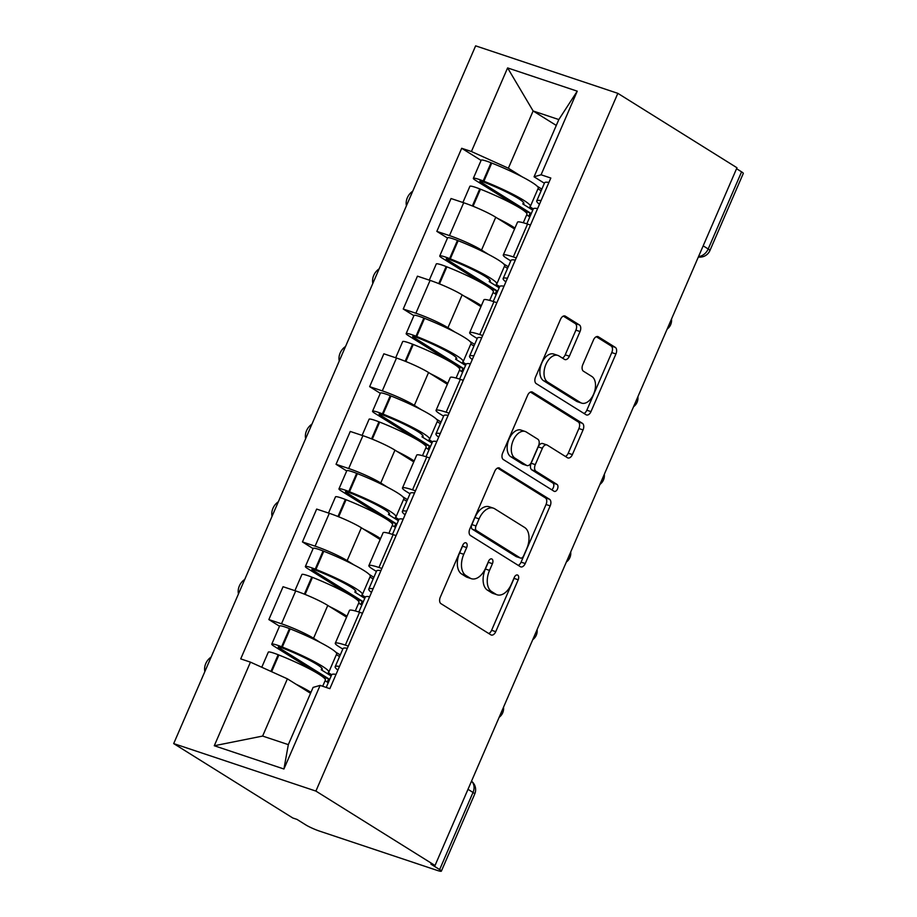 <?xml version="1.0" encoding="UTF-8"?>
<svg xmlns="http://www.w3.org/2000/svg" width="917" height="917" viewBox="0 0 917 917"><rect width="100%" height="100%" fill="white"/><g stroke="black" fill="none" stroke-linecap="round" stroke-linejoin="round"><path stroke-width="1.38" d="M466.203 542.944A3.748 2.247 108.5 0 0 465.916 542.807A3.748 2.247 108.5 0 0 462.787 545.157L440.32 597.059A5.353 3.209 108.5 0 0 440.985 603.673L490.859 634.828A5.353 3.209 108.5 0 0 491.283 635.034A5.353 3.209 108.5 0 0 495.742 631.675L518.208 579.773A3.748 2.247 108.5 0 0 517.75 575.142A3.748 2.247 108.5 0 0 517.452 575.005A3.748 2.247 108.5 0 0 514.322 577.355L511.422 584.072A17.148 10.27 108.5 0 1 497.117 594.789A17.148 10.27 108.5 0 1 495.788 594.159L491.627 591.568A17.148 10.27 108.5 0 1 489.529 570.397L492.44 563.68A3.748 2.247 108.5 0 0 491.97 559.049A3.748 2.247 108.5 0 0 491.684 558.912A3.748 2.247 108.5 0 0 488.555 561.25L485.655 567.967A17.148 10.27 108.5 0 1 471.349 578.696A17.148 10.27 108.5 0 1 470.02 578.065L465.859 575.463A17.148 10.27 108.5 0 1 463.761 554.292L466.661 547.575A3.748 2.247 108.5 0 0 466.203 542.944M580.037 331.541A5.353 3.209 108.5 0 0 579.384 324.927L565.388 316.193A5.353 3.209 108.5 0 0 564.975 315.987A5.353 3.209 108.5 0 0 560.505 319.345L535.562 376.99A5.353 3.209 108.5 0 0 536.216 383.604L586.089 414.759A5.353 3.209 108.5 0 0 586.513 414.954A5.353 3.209 108.5 0 0 590.984 411.607L615.926 353.962A5.353 3.209 108.5 0 0 615.261 347.348L598.365 336.791A5.353 3.209 108.5 0 0 597.941 336.596A5.353 3.209 108.5 0 0 593.482 339.943L582.799 364.611A5.353 3.209 108.5 0 0 583.464 371.225L591.843 376.463A14.328 8.585 108.5 0 1 593.987 393.221A14.328 8.585 108.5 0 1 581.642 403.125A14.328 8.585 108.5 0 1 580.53 402.597L547.69 382.091A14.328 8.585 108.5 0 1 545.546 365.333A14.328 8.585 108.5 0 1 557.891 355.429A14.328 8.585 108.5 0 1 559.003 355.956L564.482 359.372A5.353 3.209 108.5 0 0 564.895 359.567A5.353 3.209 108.5 0 0 569.365 356.22L580.037 331.541L575.887 330.166A5.353 3.209 108.5 0 0 575.234 323.552L563.336 316.113M617.84 93.339L736.97 167.754L435.025 865.499L315.895 791.084L617.84 93.339L475.636 45.85L173.691 743.595L292.832 818.01L296.982 819.397L305.728 824.864A10.912 1.249 -156.6 0 0 319.666 831.157L436.985 870.336A10.912 1.249 -156.6 0 0 441.364 871.15A10.912 1.249 -156.6 0 0 439.633 869.58L473.012 792.448A10.912 8.654 -58 0 0 471.521 781.181A10.912 10.912 0 0 1 474.742 794.007A10.912 1.249 -156.6 0 0 473.012 792.448L468.002 789.308M499.639 468.117A5.353 3.209 108.5 0 0 499.226 467.922A5.353 3.209 108.5 0 0 494.756 471.269L469.813 528.914A5.353 3.209 108.5 0 0 470.467 535.528L520.352 566.683A5.353 3.209 108.5 0 0 520.764 566.878A5.353 3.209 108.5 0 0 525.235 563.531L550.177 505.886A5.353 3.209 108.5 0 0 549.524 499.272L498.779 467.819M502.688 452.952L527.63 395.307A5.353 3.209 108.5 0 1 532.101 391.949A5.353 3.209 108.5 0 1 532.513 392.155L582.398 423.31A5.353 3.209 108.5 0 1 583.052 429.924L572.38 454.591A5.353 3.209 108.5 0 1 567.91 457.95A5.353 3.209 108.5 0 1 567.485 457.755L547.266 445.112A5.353 3.209 108.5 0 0 546.841 444.917A5.353 3.209 108.5 0 0 542.383 448.264L535.299 464.632A5.353 3.209 108.5 0 0 535.952 471.246L557.009 484.405A3.748 2.247 108.5 0 1 557.57 488.784A3.748 2.247 108.5 0 1 554.349 491.386A3.748 2.247 108.5 0 1 554.051 491.248L503.341 459.566A5.353 3.209 108.5 0 1 502.688 452.952M736.557 168.705L741.578 171.846A10.912 1.249 23.4 0 1 743.309 173.405L709.918 250.547A10.912 1.249 -156.6 0 0 708.199 248.977L741.578 171.846M435.025 865.499L430.887 864.112L439.633 869.58M315.895 791.084L173.691 743.595M342.809 649.076L339.256 646.852A25.114 2.866 23.4 0 1 335.278 643.253A25.114 2.866 23.4 0 1 345.342 645.109L348.277 646.084M346.569 617.164L327.77 605.426A25.114 2.866 -156.6 0 0 295.71 590.938L281.496 623.789A25.114 2.866 23.4 0 1 313.557 638.266L320.526 642.622M335.645 652.067L340.264 654.956M281.496 623.789L268.853 619.571L279.513 626.231M362.49 613.244L359.556 612.258A25.114 2.866 -156.6 0 0 349.492 610.401L335.278 643.253M295.71 590.938L283.066 586.72L268.853 619.571M376.406 571.44L372.852 569.216A25.114 2.866 23.4 0 1 368.875 565.617A25.114 2.866 23.4 0 1 378.939 567.474L381.873 568.448M313.11 548.595L302.45 541.924L315.093 546.154A25.114 2.866 23.4 0 1 347.153 560.631L354.122 564.987M369.242 574.432L373.861 577.32M396.087 535.608L393.152 534.622A25.114 2.866 -156.6 0 0 383.088 532.766L368.875 565.617M380.165 539.528L361.367 527.779A25.114 2.866 -156.6 0 0 329.306 513.302L316.663 509.084L302.45 541.924M410.002 493.793L406.449 491.581A25.114 2.866 23.4 0 1 402.471 487.97A25.114 2.866 23.4 0 1 412.535 489.838L415.47 490.813M346.706 470.948L336.046 464.289L348.689 468.518A25.114 2.866 23.4 0 1 380.75 482.995L387.719 487.351M402.838 496.796L407.457 499.685M429.683 457.961L426.749 456.987A25.114 2.866 -156.6 0 0 416.696 455.13L402.471 487.97M413.762 461.893L394.963 450.144A25.114 2.866 -156.6 0 0 362.903 435.667L350.26 431.448L336.046 464.289M443.599 416.158L440.045 413.945A25.114 2.866 23.4 0 1 436.068 410.335A25.114 2.866 23.4 0 1 446.132 412.192L449.066 413.177M380.303 393.313L369.643 386.653L382.286 390.871A25.114 2.866 23.4 0 1 414.346 405.36L421.316 409.704M436.435 419.161L441.054 422.038M463.28 380.326L460.345 379.351A25.114 2.866 -156.6 0 0 450.293 377.495L436.068 410.335M447.358 384.257L428.56 372.508A25.114 2.866 -156.6 0 0 396.499 358.031L383.856 353.802L369.643 386.653M477.195 338.522L473.642 336.298A25.114 2.866 23.4 0 1 469.664 332.699A25.114 2.866 23.4 0 1 479.729 334.556L482.663 335.542M413.911 315.677L403.239 309.018L415.882 313.236A25.114 2.866 23.4 0 1 447.943 327.724L454.912 332.069M470.031 341.525L474.651 344.402M496.876 302.69L493.942 301.716A25.114 2.866 -156.6 0 0 483.889 299.848L469.664 332.699M480.955 306.622L462.157 294.873A25.114 2.866 -156.6 0 0 430.096 280.396L417.453 276.166L403.239 309.018M510.792 260.887L507.239 258.663A25.114 2.866 23.4 0 1 503.273 255.064A25.114 2.866 23.4 0 1 513.325 256.92L516.26 257.895M447.507 238.042L436.836 231.382L449.479 235.6A25.114 2.866 23.4 0 1 481.54 250.077L488.509 254.433M503.628 263.878L508.247 266.767M530.473 225.055L527.539 224.069A25.114 2.866 -156.6 0 0 517.486 222.212L503.273 255.064M514.552 228.975L495.753 217.237A25.114 2.866 -156.6 0 0 463.693 202.749L451.049 198.53L436.836 231.382M310.554 693.298L287.399 678.832L262.629 736.064L288.328 744.638L313.098 687.406L320.113 685.4L329.856 688.656L550.819 178.036L541.076 174.78L534.061 176.798L558.831 119.565L533.121 110.98L508.362 168.212L522.105 176.798M320.113 685.4L283.926 769.008L214.28 745.75L250.456 662.143L287.399 678.832M508.362 168.212L471.418 151.523L461.687 148.279L240.713 658.887L250.456 662.143M471.418 151.523L507.605 67.915L577.252 91.173L541.076 174.78M556.287 125.446L533.121 110.98L507.605 67.915M544.389 183.251L534.061 176.798M537.224 186.243L541.844 189.131M481.104 160.406L461.687 148.279M283.926 769.008L288.328 744.638M214.28 745.75L262.629 736.064M558.831 119.565L577.252 91.173M462.925 544.847A3.748 2.247 108.5 0 1 462.523 546.188L459.612 552.905A17.148 10.27 108.5 0 0 461.709 574.076L465.859 575.463M471.349 578.696L467.2 577.309A17.148 10.27 108.5 0 1 465.87 576.678L461.709 574.076M497.117 594.789L492.979 593.402A17.148 10.27 108.5 0 1 491.638 592.772L487.489 590.181A17.148 10.27 108.5 0 1 485.38 569.01L488.291 562.293A3.748 2.247 108.5 0 0 488.704 560.952M488.761 633.521A5.353 3.209 108.5 0 0 491.604 630.288L514.059 578.386A3.748 2.247 108.5 0 0 514.471 577.045M518.254 565.376A5.353 3.209 108.5 0 0 521.085 562.144L546.039 504.499A5.353 3.209 108.5 0 0 545.374 497.885L497.587 468.037M476.015 525.957A3.748 2.247 108.5 0 0 476.473 530.588L520.26 557.937A3.748 2.247 108.5 0 0 520.558 558.075A3.748 2.247 108.5 0 0 523.676 555.736L526.748 548.653A17.148 10.27 108.5 0 0 524.639 527.481L494.71 508.786A17.148 10.27 108.5 0 0 493.38 508.156A17.148 10.27 108.5 0 0 479.087 518.873L476.015 525.957L471.877 524.581A3.748 2.247 108.5 0 0 472.335 529.212L476.473 530.588M516.718 556.757A3.748 2.247 108.5 0 1 516.409 556.699A3.748 2.247 108.5 0 1 516.111 556.562L472.335 529.212M493.38 508.156L489.231 506.769A17.148 10.27 108.5 0 0 474.937 517.497L479.087 518.873M471.877 524.581L474.937 517.497M530.462 392.075L578.249 421.923L582.398 423.31M565.399 456.437A5.353 3.209 108.5 0 0 568.231 453.216L578.902 428.537A5.353 3.209 108.5 0 0 578.249 421.923M543.116 443.725A5.353 3.209 108.5 0 0 542.704 443.53A5.353 3.209 108.5 0 0 538.233 446.877L531.149 463.245A5.353 3.209 108.5 0 0 531.803 469.859L552.871 483.018L557.009 484.405M551.656 489.747A3.748 2.247 108.5 0 0 553.742 486.285A3.748 2.247 108.5 0 0 552.871 483.018M526.266 431.999A14.328 8.585 108.5 0 0 525.154 431.471A14.328 8.585 108.5 0 0 512.821 441.386A14.328 8.585 108.5 0 0 514.964 458.133L526.53 465.366A5.353 3.209 108.5 0 0 526.943 465.561A5.353 3.209 108.5 0 0 531.413 462.214L538.497 445.845A5.353 3.209 108.5 0 0 537.843 439.232L526.266 431.999M525.154 431.471L521.005 430.084A14.328 8.585 108.5 0 0 508.671 440A14.328 8.585 108.5 0 0 510.815 456.746L514.964 458.133M526.943 465.561L522.805 464.174A5.353 3.209 108.5 0 1 522.381 463.979L510.815 456.746M562.385 358.066A5.353 3.209 108.5 0 0 565.216 354.833L575.887 330.166M557.891 355.429L553.742 354.042A14.328 8.585 108.5 0 0 541.408 363.946A14.328 8.585 108.5 0 0 543.552 380.704L547.69 382.091M581.642 403.125L577.504 401.738A14.328 8.585 108.5 0 1 576.392 401.21L543.552 380.704M584.003 413.452A5.353 3.209 108.5 0 0 586.834 410.22L611.777 352.575A5.353 3.209 108.5 0 0 611.123 345.961L596.314 336.711M327.231 682.065L328.664 678.752L279.33 647.941A6.683 0.768 23.4 0 1 278.275 646.978A6.683 0.768 23.4 0 1 283.055 648.239L283.754 648.525A34.388 3.932 23.4 0 1 316.858 664.389A34.388 3.932 23.4 0 1 322.303 669.318A34.388 3.932 23.4 0 1 321.237 669.777L331.163 675.978M331.702 674.74L328.217 672.574A41.483 4.734 -156.6 0 0 328.813 672.138L336.665 653.97A41.483 4.734 -156.6 0 0 330.109 648.021A41.483 4.734 -156.6 0 0 290.173 628.879L289.474 628.603A13.778 1.57 -156.6 0 0 279.616 625.99L271.764 644.158A13.778 1.57 -156.6 0 0 273.942 646.141L317.786 673.525M328.813 672.138A41.483 4.734 -156.6 0 0 322.245 666.189A41.483 4.734 -156.6 0 0 282.31 647.047L281.611 646.772A13.778 1.57 -156.6 0 0 271.764 644.158M261.769 667.255L268.314 652.125A13.778 1.57 23.4 0 1 278.16 654.727L278.871 655.013A41.483 4.734 23.4 0 1 318.795 674.144A41.483 4.734 23.4 0 1 325.363 680.105L322.692 686.271M310.966 692.335A41.483 4.734 -156.6 0 0 310.943 692.312A41.483 4.734 -156.6 0 0 296.042 684.231M211.151 657.042A12.276 9.732 -58 0 0 204.858 671.588M326.211 687.441L331.713 674.706A41.483 4.734 23.4 0 1 336.023 674.396M328.664 678.752L323.174 677.182M323.277 676.952L319.746 674.752M325.088 680.735L328.252 682.707M339.565 656.583L336.401 654.6M339.462 666.43A41.483 4.734 -156.6 0 0 335.163 666.739A41.483 4.734 -156.6 0 0 337.892 670.086M347.325 648.273A41.483 4.734 -156.6 0 0 343.027 648.571L335.163 666.739M321.901 668.241L321.237 669.777M360.828 604.429L362.261 601.116L312.926 570.294A6.683 0.768 23.4 0 1 311.872 569.342A6.683 0.768 23.4 0 1 316.652 570.603L317.351 570.878A34.388 3.932 23.4 0 1 350.454 586.754A34.388 3.932 23.4 0 1 355.899 591.683A34.388 3.932 23.4 0 1 354.833 592.141L364.76 598.342M369.62 596.761A41.483 4.734 23.4 0 0 365.321 597.07L361.814 594.938A41.483 4.734 -156.6 0 0 362.41 594.503L370.273 576.335A41.483 4.734 -156.6 0 0 363.705 570.385A41.483 4.734 -156.6 0 0 323.77 551.243L323.071 550.968A13.778 1.57 -156.6 0 0 313.213 548.355L305.361 566.523A13.778 1.57 -156.6 0 0 307.539 568.494L351.383 595.89M362.41 594.503A41.483 4.734 -156.6 0 0 355.842 588.554A41.483 4.734 -156.6 0 0 315.907 569.411L315.207 569.136A13.778 1.57 -156.6 0 0 305.361 566.523M294.907 590.674L301.911 574.489A13.778 1.57 23.4 0 1 311.757 577.091L312.468 577.366A41.483 4.734 23.4 0 1 352.392 596.508A41.483 4.734 23.4 0 1 358.96 602.469L355.292 610.951M346.958 616.258A41.483 4.734 -156.6 0 0 344.54 614.677A41.483 4.734 -156.6 0 0 329.639 606.596M244.747 579.406A12.276 9.732 -58 0 0 238.454 593.952M362.261 601.116L356.77 599.546M356.873 599.317L353.343 597.116M358.685 603.099L361.848 605.071M373.162 578.948L369.998 576.965M373.059 588.794A41.483 4.734 -156.6 0 0 368.76 589.104A41.483 4.734 -156.6 0 0 371.488 592.451M380.922 570.638A41.483 4.734 -156.6 0 0 376.623 570.936L368.76 589.104M355.498 590.605L354.833 592.141M394.425 526.794L395.857 523.481L346.523 492.658A6.683 0.768 23.4 0 1 345.468 491.707A6.683 0.768 23.4 0 1 350.248 492.968L350.947 493.243A34.388 3.932 23.4 0 1 384.051 509.107A34.388 3.932 23.4 0 1 389.496 514.047A34.388 3.932 23.4 0 1 388.43 514.506L398.356 520.707M398.895 519.469L395.41 517.303A41.483 4.734 -156.6 0 0 396.006 516.867L403.87 498.699A41.483 4.734 -156.6 0 0 397.302 492.75A41.483 4.734 -156.6 0 0 357.366 473.608L356.667 473.332A13.778 1.57 -156.6 0 0 346.809 470.719L338.958 488.887A13.778 1.57 -156.6 0 0 341.135 490.859L384.98 518.254M396.006 516.867A41.483 4.734 -156.6 0 0 389.438 510.907A41.483 4.734 -156.6 0 0 349.503 491.776L348.804 491.489A13.778 1.57 -156.6 0 0 338.958 488.887M328.504 513.039L335.507 496.842A13.778 1.57 23.4 0 1 345.354 499.456L346.064 499.731A41.483 4.734 23.4 0 1 385.988 518.873A41.483 4.734 23.4 0 1 392.556 524.833L388.888 533.316M380.555 538.623A41.483 4.734 -156.6 0 0 378.136 537.041A41.483 4.734 -156.6 0 0 363.235 528.96M278.344 501.771A12.276 9.732 -58 0 0 272.051 516.317M392.442 534.393L398.918 519.423A41.483 4.734 23.4 0 1 403.216 519.125M395.857 523.481L390.367 521.899M390.47 521.681L386.94 519.481M392.281 525.452L395.445 527.435M406.758 501.301L403.595 499.329M406.655 511.159A41.483 4.734 -156.6 0 0 402.357 511.468A41.483 4.734 -156.6 0 0 405.085 514.804M414.518 492.991A41.483 4.734 -156.6 0 0 410.22 493.3L402.357 511.468M389.095 512.958L388.43 514.506M428.021 449.158L429.454 445.845L380.119 415.023A6.683 0.768 23.4 0 1 379.065 414.06A6.683 0.768 23.4 0 1 383.845 415.332L384.544 415.607A34.388 3.932 23.4 0 1 417.648 431.471A34.388 3.932 23.4 0 1 423.092 436.412A34.388 3.932 23.4 0 1 422.026 436.859L431.953 443.071M432.492 441.834L429.007 439.656A41.483 4.734 -156.6 0 0 429.603 439.232L437.466 421.063A41.483 4.734 -156.6 0 0 430.898 415.114A41.483 4.734 -156.6 0 0 390.963 395.972L390.264 395.685A13.778 1.57 -156.6 0 0 380.406 393.084L372.554 411.24A13.778 1.57 -156.6 0 0 374.732 413.223L418.576 440.618M429.603 439.232A41.483 4.734 -156.6 0 0 423.035 433.271A41.483 4.734 -156.6 0 0 383.1 414.129L382.4 413.854A13.778 1.57 -156.6 0 0 372.554 411.24M362.1 435.403L369.104 419.207A13.778 1.57 23.4 0 1 378.95 421.82L379.661 422.095A41.483 4.734 23.4 0 1 419.585 441.237A41.483 4.734 23.4 0 1 426.153 447.187L422.485 455.68M414.152 460.987A41.483 4.734 -156.6 0 0 411.733 459.406A41.483 4.734 -156.6 0 0 396.832 451.313M311.94 424.124A12.276 9.732 -58 0 0 305.648 438.681M426.038 456.746L432.515 441.788A41.483 4.734 23.4 0 1 436.813 441.49M429.454 445.845L423.963 444.264M424.067 444.046L420.536 441.834M425.878 447.817L429.041 449.8M440.355 423.665L437.191 421.694M440.252 433.523A41.483 4.734 -156.6 0 0 435.953 433.833A41.483 4.734 -156.6 0 0 438.681 437.168M448.115 415.355A41.483 4.734 -156.6 0 0 443.817 415.665L435.953 433.833M422.691 435.323L422.026 436.859M461.618 371.523L463.051 368.198L413.716 337.387A6.683 0.768 23.4 0 1 412.661 336.424A6.683 0.768 23.4 0 1 417.441 337.697L418.141 337.972A34.388 3.932 23.4 0 1 451.244 353.836A34.388 3.932 23.4 0 1 456.689 358.776A34.388 3.932 23.4 0 1 455.623 359.223L465.549 365.425M466.088 364.198L462.604 362.02A41.483 4.734 -156.6 0 0 463.2 361.585L471.063 343.428A41.483 4.734 -156.6 0 0 464.495 337.467A41.483 4.734 -156.6 0 0 424.56 318.337L423.86 318.05A13.778 1.57 -156.6 0 0 414.003 315.448L406.151 333.605A13.778 1.57 -156.6 0 0 408.329 335.588L452.173 362.972M463.2 361.585A41.483 4.734 -156.6 0 0 456.632 355.636A41.483 4.734 -156.6 0 0 416.696 336.493L415.997 336.218A13.778 1.57 -156.6 0 0 406.151 333.605M395.697 357.756L402.701 341.571A13.778 1.57 23.4 0 1 412.547 344.184L413.258 344.46A41.483 4.734 23.4 0 1 453.181 363.602A41.483 4.734 23.4 0 1 459.749 369.551L456.081 378.045M447.748 383.352A41.483 4.734 -156.6 0 0 445.33 381.77A41.483 4.734 -156.6 0 0 430.428 373.678M345.537 346.488A12.276 9.732 -58 0 0 339.244 361.046M459.635 379.111L466.111 364.152A41.483 4.734 23.4 0 1 470.41 363.843M463.051 368.198L457.56 366.628M457.663 366.399L454.133 364.198M459.474 370.181L462.638 372.153M473.951 346.03L470.788 344.058M473.848 355.888A41.483 4.734 -156.6 0 0 469.55 356.186A41.483 4.734 -156.6 0 0 472.278 359.533M481.712 337.72A41.483 4.734 -156.6 0 0 477.413 338.029L469.55 356.186M456.288 357.687L455.623 359.223M495.214 293.876L496.647 290.563L447.313 259.752A6.683 0.768 23.4 0 1 446.258 258.789A6.683 0.768 23.4 0 1 451.038 260.05L451.737 260.336A34.388 3.932 23.4 0 1 484.841 276.2A34.388 3.932 23.4 0 1 490.286 281.129A34.388 3.932 23.4 0 1 489.219 281.588L499.146 287.789M499.685 286.562L496.2 284.385A41.483 4.734 -156.6 0 0 496.796 283.949L504.659 265.792A41.483 4.734 -156.6 0 0 498.091 259.832A41.483 4.734 -156.6 0 0 458.156 240.69L457.457 240.414A13.778 1.57 -156.6 0 0 447.599 237.801L439.747 255.969A13.778 1.57 -156.6 0 0 441.925 257.952L485.769 285.336M496.796 283.949A41.483 4.734 -156.6 0 0 490.228 278A41.483 4.734 -156.6 0 0 450.293 258.858L449.594 258.583A13.778 1.57 -156.6 0 0 439.747 255.969M429.294 280.121L436.297 263.936A13.778 1.57 23.4 0 1 446.143 266.549L446.854 266.824A41.483 4.734 23.4 0 1 486.778 285.966A41.483 4.734 23.4 0 1 493.346 291.915L489.678 300.398M481.345 305.716A41.483 4.734 -156.6 0 0 478.926 304.123A41.483 4.734 -156.6 0 0 464.025 296.042M379.134 268.853A12.276 9.732 -58 0 0 372.841 283.41M493.231 301.475L499.708 286.517A41.483 4.734 23.4 0 1 504.006 286.207M496.647 290.563L491.157 288.993M491.26 288.763L487.729 286.562M493.071 292.546L496.235 294.517M507.548 268.394L504.384 266.411M507.445 278.252A41.483 4.734 -156.6 0 0 503.146 278.55A41.483 4.734 -156.6 0 0 505.875 281.897M515.308 260.084A41.483 4.734 -156.6 0 0 511.01 260.382L503.146 278.55M489.884 280.052L489.219 281.588M528.811 216.24L530.244 212.927L480.909 182.116A6.683 0.768 23.4 0 1 479.855 181.153A6.683 0.768 23.4 0 1 484.635 182.414L485.334 182.701A34.388 3.932 23.4 0 1 518.437 198.565A34.388 3.932 23.4 0 1 523.882 203.494A34.388 3.932 23.4 0 1 522.816 203.952L532.743 210.153M537.603 208.572A41.483 4.734 23.4 0 0 533.304 208.881L529.797 206.749A41.483 4.734 -156.6 0 0 530.393 206.314L538.256 188.145A41.483 4.734 -156.6 0 0 531.688 182.196A41.483 4.734 -156.6 0 0 491.753 163.054L491.053 162.779A13.778 1.57 -156.6 0 0 481.196 160.166L473.344 178.334A13.778 1.57 -156.6 0 0 475.522 180.317L519.366 207.7M530.393 206.314A41.483 4.734 -156.6 0 0 523.825 200.365A41.483 4.734 -156.6 0 0 483.889 181.222L483.19 180.947A13.778 1.57 -156.6 0 0 473.344 178.334M462.89 202.485L469.894 186.3A13.778 1.57 23.4 0 1 479.74 188.902L480.451 189.189A41.483 4.734 23.4 0 1 520.375 208.319A41.483 4.734 23.4 0 1 526.943 214.28L523.275 222.762M514.941 228.081A41.483 4.734 -156.6 0 0 512.523 226.488A41.483 4.734 -156.6 0 0 497.622 218.406M412.73 191.217A12.276 9.732 -58 0 0 406.437 205.763M530.244 212.927L524.753 211.357M524.856 211.128L521.326 208.927M526.667 214.91L529.831 216.882M541.145 190.759L537.981 188.776M541.041 200.605A41.483 4.734 -156.6 0 0 536.743 200.915A41.483 4.734 -156.6 0 0 539.471 204.262M548.905 182.449A41.483 4.734 -156.6 0 0 544.606 182.747L536.743 200.915M523.481 202.416L522.816 203.952M430.096 280.396L415.882 313.236M396.499 358.031L382.286 390.871M362.903 435.667L348.689 468.518M329.306 513.302L315.093 546.154M463.693 202.749L449.479 235.6M495.753 217.237L481.54 250.077M462.157 294.873L447.943 327.724M493.942 301.716L479.729 334.556M428.56 372.508L414.346 405.36M460.345 379.351L446.132 412.192M394.963 450.144L380.75 482.995M426.749 456.987L412.535 489.838M361.367 527.779L347.153 560.631M393.152 534.622L378.939 567.474M327.77 605.426L313.557 638.266M359.556 612.258L345.342 645.109M527.539 224.069L513.325 256.92M703.179 245.848L708.199 248.977A10.912 8.654 -58 0 1 698.559 256.519M459.612 552.905L463.761 554.292M465.87 576.678L470.02 578.065M488.291 562.293L492.44 563.68M485.38 569.01L489.529 570.397M487.489 590.181L491.627 591.568M491.638 592.772L495.788 594.159M514.059 578.386L518.208 579.773M491.604 630.288L495.742 631.675M462.523 546.188L466.661 547.575M545.374 497.885L549.524 499.272M546.039 504.499L550.177 505.886M521.085 562.144L525.235 563.531M516.111 556.562L520.26 557.937M531.642 391.857L532.513 392.155M578.902 428.537L583.052 429.924M568.231 453.216L572.38 454.591M538.233 446.877L542.383 448.264M531.149 463.245L535.299 464.632M531.803 469.859L535.952 471.246M522.381 463.979L526.53 465.366M565.216 354.833L569.365 356.22M576.392 401.21L580.53 402.597M597.494 336.493L598.365 336.791M611.123 345.961L615.261 347.348M611.777 352.575L615.926 353.962M586.834 410.22L590.984 411.607M564.517 315.895L565.388 316.193M575.234 323.552L579.384 324.927M289.474 628.603L281.611 646.772M278.16 654.727L270.951 671.404M278.871 655.013L271.638 671.714M290.173 628.879L282.31 647.047M279.696 647.093L279.33 647.941M323.071 550.968L315.207 569.136M311.757 577.091L304.375 594.147M312.468 577.366L305.086 594.434M323.77 551.243L315.907 569.411M313.293 569.457L312.926 570.294M356.667 473.332L348.804 491.489M345.354 499.456L337.972 516.512M346.064 499.731L338.682 516.798M357.366 473.608L349.503 491.776M346.89 491.821L346.523 492.658M390.264 395.685L382.4 413.854M378.95 421.82L371.568 438.876M379.661 422.095L372.279 439.151M390.963 395.972L383.1 414.129M380.486 414.175L380.119 415.023M423.86 318.05L415.997 336.218M412.547 344.184L405.165 361.241M413.258 344.46L405.876 361.516M424.56 318.337L416.696 336.493M414.083 336.539L413.716 337.387M457.457 240.414L449.594 258.583M446.143 266.549L438.762 283.594M446.854 266.824L439.472 283.88M458.156 240.69L450.293 258.858M447.679 258.903L447.313 259.752M491.053 162.779L483.19 180.947M479.74 188.902L472.358 205.958M480.451 189.189L473.069 206.245M491.753 163.054L483.889 181.222M481.276 181.268L480.909 182.116M499.169 717.289A10.912 10.912 0 0 0 503.513 707.236M532.766 639.653A10.912 10.912 0 0 0 537.11 629.601M566.362 562.018A10.912 10.912 0 0 0 570.706 551.954M599.959 484.371A10.912 10.912 0 0 0 604.303 474.318M633.555 406.735A10.912 10.912 0 0 0 637.9 396.683M667.152 329.1A10.912 10.912 0 0 0 671.496 319.047M698.341 257.012A10.912 10.912 0 0 0 709.918 250.547M474.742 794.007L441.364 871.15M516.409 556.699L520.558 558.075M542.704 443.53L546.841 444.917M365.321 597.07L358.845 612.029M533.304 208.881L526.828 223.84"/></g></svg>
